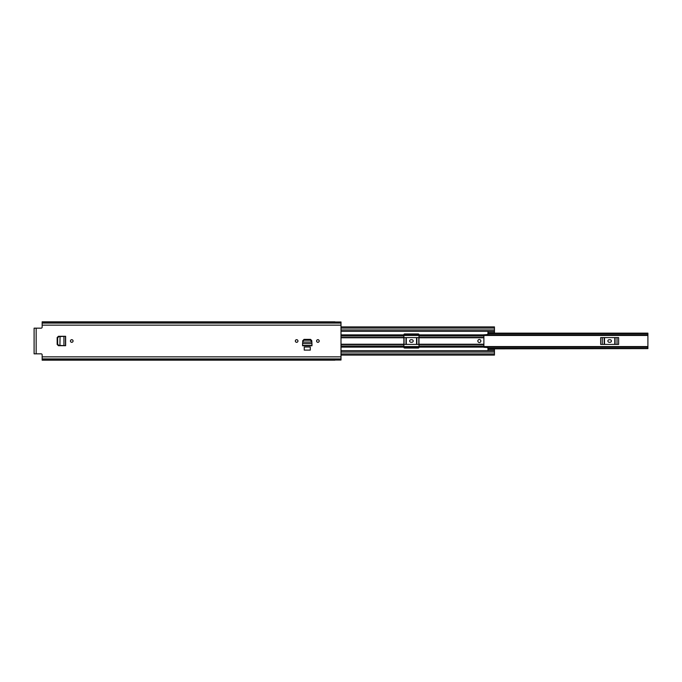<?xml version="1.0" encoding="UTF-8"?>
<svg xmlns="http://www.w3.org/2000/svg" width="682" height="682" viewBox="0 0 682 682"><rect width="100%" height="100%" fill="white"/><g stroke="black" fill="none" stroke-linecap="round" stroke-linejoin="round"><path stroke-width="1.02" d="M73.068 341A1.313 1.313 0 0 1 71.763 342.313A1.313 1.313 0 0 1 70.451 341A1.313 1.313 0 0 1 71.763 339.687A1.313 1.313 0 0 1 73.068 341M310.293 346.993L304.249 346.993L304.249 350.113L310.293 350.113L310.293 346.993M334.862 360.181L42.156 360.181L42.156 354.845A1.006 1.006 0 0 0 41.15 353.839L34.1 353.839L34.1 328.161L41.15 328.161A1.006 1.006 0 0 0 42.156 327.155L42.156 325.144L341 325.144L341 321.981L334.862 321.981M334.862 360.019L341 360.019L341 325.144M302.68 342.006L302.706 341.503L302.706 342.066L311.827 342.066L311.836 341.503L311.862 342.066L310.557 340.207L303.976 340.207L302.748 341.332L302.578 343.847M302.748 341.332L303.993 339.38L310.549 339.38L311.793 340.676L310.557 339.542L303.976 339.542L302.748 340.676L302.672 342.202M316.584 341A1.313 1.313 0 0 1 317.889 339.687A1.313 1.313 0 0 1 319.202 341A1.313 1.313 0 0 1 317.889 342.313A1.313 1.313 0 0 1 316.584 341M295.34 341A1.313 1.313 0 0 1 296.644 339.687A1.313 1.313 0 0 1 297.957 341A1.313 1.313 0 0 1 296.644 342.313A1.313 1.313 0 0 1 295.34 341M65.608 336.294L58.823 336.601L57.655 337.854L57.655 344.18L58.823 345.399L65.625 345.706L65.625 336.294L58.422 336.294L57.16 337.547L57.16 344.453L58.422 345.706L63.912 345.689M42.156 358.92L341 358.92M334.862 321.819L42.156 321.819L42.156 323.08L341 323.08M42.156 323.08L42.156 325.144M34.1 352.833L34.1 353.839M34.1 328.161L34.1 329.167M302.569 344.103L302.569 345.399L311.972 345.399L311.972 344.103L311.972 345.518L311.955 343.549L302.586 343.549L302.561 345.518L311.972 345.765L302.561 345.765L302.586 343.805M311.955 343.847L311.862 342.006M65.608 345.706L64.304 345.706M63.929 336.311L63.929 345.689M60.101 336.516L58.481 336.601L57.305 337.854L57.305 344.18L58.481 345.399L59.922 345.476L60.059 336.516M600.654 344.401L618.625 344.401L618.625 337.599L600.654 337.599L600.654 344.401M483.879 347.223L647.9 347.223L647.9 334.777L483.879 334.777M403.88 344.401L418.987 344.401M403.88 337.599L418.987 337.599M487.903 333.447L647.9 333.379L647.9 334.777M647.9 347.223L647.9 348.621L487.903 348.553M487.903 333.148L647.9 333.148L487.903 333.379M487.903 348.621L647.9 348.621L487.903 348.852M609.137 342.262A1.262 1.262 0 0 1 607.875 341A1.262 1.262 0 0 1 609.137 339.738L610.143 339.738A1.262 1.262 0 0 1 611.404 341A1.262 1.262 0 0 1 610.143 342.262L609.137 342.262M410.931 342.262A1.262 1.262 0 0 1 409.669 341A1.262 1.262 0 0 1 410.931 339.738L411.937 339.738A1.262 1.262 0 0 1 413.198 341A1.262 1.262 0 0 1 411.937 342.262L410.931 342.262M477.835 341A1.509 1.509 0 0 0 479.344 342.509A1.509 1.509 0 0 0 480.861 341A1.509 1.509 0 0 0 479.344 339.491A1.509 1.509 0 0 0 477.835 341M341 334.879L403.88 334.879L403.88 347.291A0.759 0.759 0 0 0 404.639 348.05L418.228 348.05A0.759 0.759 0 0 0 418.987 347.291L418.987 334.879L483.879 334.879L487.903 334.453L488.005 331.392L494.45 331.392L494.45 329.969L341 329.969M483.879 334.879L483.879 347.291L487.903 347.547L488.005 350.608L494.45 350.608L494.45 355.092L341 355.092M403.88 334.879L403.88 334.709A0.759 0.759 0 0 1 404.639 333.95L418.228 333.95A0.759 0.759 0 0 1 418.987 334.709L418.987 334.879M488.005 349.457L488.005 348.945L494.45 348.937L494.45 350.608M488.005 332.543L488.005 333.063L494.45 333.055L494.45 331.392M341 352.031L494.45 352.031M341 326.908L494.45 326.908L494.45 329.969M494.45 330.003L341 330.003L494.45 329.986M341 351.997L494.45 351.997L341 352.014M494.45 333.055L488.005 333.063M488.005 348.945L494.45 348.945M36.163 328.161L36.163 353.839M42.156 356.857L341 356.857M42.156 359.073L341 359.073M42.156 322.927L341 322.927M303.984 340.207L303.984 339.542M310.557 340.207L310.557 339.542M64.185 345.697L65.481 345.697L65.481 336.303L64.185 336.303M403.88 347.223L418.987 347.223M418.987 334.777L403.88 334.777M487.903 333.617L647.9 333.617M647.9 348.383L487.903 348.383M617.005 337.599L617.005 344.401M615.087 344.401L615.087 337.599M602.266 344.401L602.266 337.599M604.184 337.599L604.184 344.401M614.763 337.599L614.763 344.401M604.508 344.401L604.508 337.599M418.799 337.599L418.799 344.401M416.881 344.401L416.881 337.599M404.059 344.401L404.059 337.599M405.978 337.599L405.978 344.401M416.557 337.599L416.557 344.401M406.302 344.401L406.302 337.599M341 337.778L403.88 337.778M341 344.222L403.88 344.222M418.987 344.222L483.879 344.222M418.987 337.778L483.879 337.778M418.987 347.121L483.879 347.121M341 350.684L494.45 350.684M341 347.121L403.88 347.121M341 331.316L494.45 331.316M341 346.013L403.88 346.013M418.987 346.013L483.879 346.013M341 344.546L403.88 344.546M418.987 344.546L483.879 344.546M341 335.987L403.88 335.987M418.987 335.987L483.879 335.987M341 337.454L403.88 337.454M418.987 337.454L483.879 337.454M494.45 349.355L488.005 349.355M488.005 332.646L494.45 332.646M341 353.932L494.45 353.932M341 328.068L494.45 328.068M403.88 346.558L418.987 346.558M483.879 346.558L647.9 346.558M403.88 335.442L418.987 335.442M483.879 335.442L647.9 335.442"/></g></svg>

